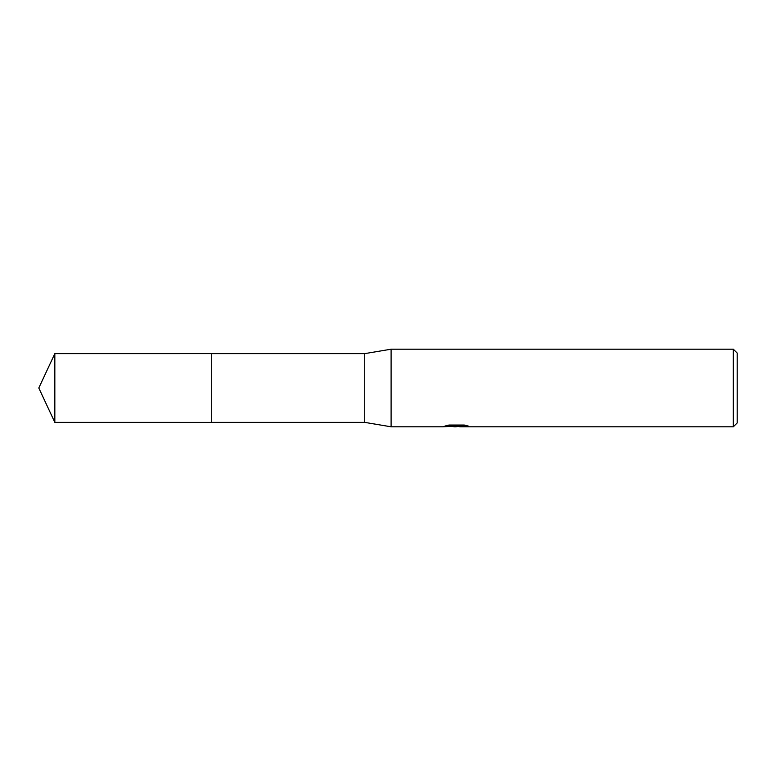 <?xml version="1.0" encoding="UTF-8"?>
<svg xmlns="http://www.w3.org/2000/svg" width="776" height="776" viewBox="0 0 776 776"><rect width="100%" height="100%" fill="white"/><g stroke="black" fill="none" stroke-linecap="round" stroke-linejoin="round"><path stroke-width="1.16" d="M447.917 425.267L457.326 425.267L457.326 426.063L442.572 426.8L391.104 426.8L364.72 422.377L211.693 422.377L211.702 353.623L364.72 353.623L391.104 349.2L733.32 349.2L737.2 353.08L737.2 422.92L733.32 426.8L459.877 426.8L459.731 426.005L465.319 425.277M211.693 422.377L211.693 353.623L211.693 422.386L54.834 422.377L54.834 353.623L211.693 353.613M364.72 422.377L364.72 353.623M391.104 426.8L391.104 349.2M459.731 426.189L455.774 426.8L451.263 426.422M455.774 426.8L453.931 426.8M733.32 426.8L733.32 349.2M457.326 426.063L444.92 426.063L448.955 425.044L464.261 425.044L468.704 426.179L459.731 426.781M457.326 426.024L459.731 426.024M54.834 353.623L38.8 388L54.834 422.377"/></g></svg>
